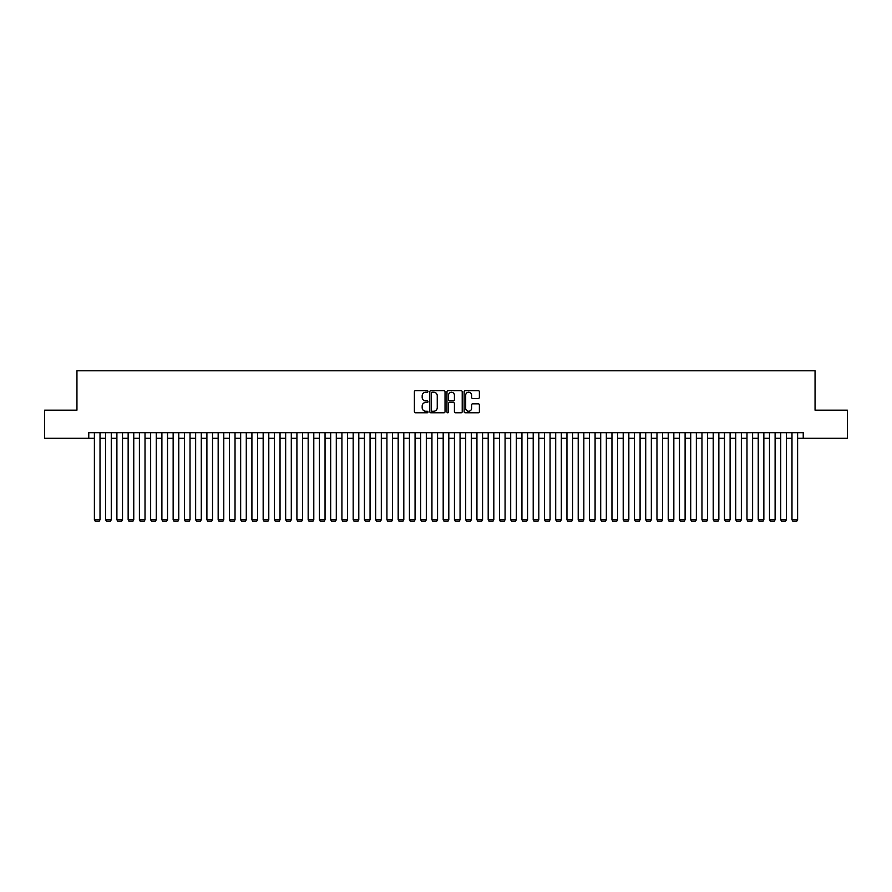 <?xml version="1.0" encoding="UTF-8"?>
<svg xmlns="http://www.w3.org/2000/svg" width="892" height="892" viewBox="0 0 892 892"><rect width="100%" height="100%" fill="white"/><g stroke="black" fill="none" stroke-linecap="round" stroke-linejoin="round"><path stroke-width="1.34" d="M427.993 391.454A0.769 0.769 0 0 0 427.223 390.685L415.494 390.685A1.104 1.104 0 0 0 414.39 391.789L414.39 411.669A1.104 1.104 0 0 0 415.494 412.773L427.223 412.773A0.769 0.769 0 0 0 427.993 411.993A0.769 0.769 0 0 0 427.223 411.223L425.707 411.223A3.535 3.535 0 0 1 422.172 407.689L422.172 406.027A3.535 3.535 0 0 1 425.707 402.493L427.223 402.493A0.769 0.769 0 0 0 427.993 401.723A0.769 0.769 0 0 0 427.223 400.954L425.707 400.954A3.535 3.535 0 0 1 422.172 397.419L422.172 395.758A3.535 3.535 0 0 1 425.707 392.224L427.223 392.224A0.769 0.769 0 0 0 427.993 391.454M478.279 398.468A1.104 1.104 0 0 0 479.383 397.364L479.383 391.789A1.104 1.104 0 0 0 478.279 390.685L465.245 390.685A1.104 1.104 0 0 0 464.141 391.789L464.141 411.669A1.104 1.104 0 0 0 465.245 412.773L478.279 412.773A1.104 1.104 0 0 0 479.383 411.669L479.383 404.923A1.104 1.104 0 0 0 478.279 403.82L472.704 403.82A1.104 1.104 0 0 0 471.6 404.923L471.6 408.268A2.955 2.955 0 0 1 468.646 411.223A2.955 2.955 0 0 1 465.691 408.268L465.691 395.178A2.955 2.955 0 0 1 468.646 392.224A2.955 2.955 0 0 1 471.6 395.178L471.6 397.364A1.104 1.104 0 0 0 472.704 398.468L478.279 398.468M88.765 438.295L44.6 438.295L44.6 410.164L76.946 410.164L76.946 370.782L815.054 370.782L815.054 410.164L847.4 410.164L847.4 438.295L803.235 438.295L803.235 432.665L88.765 432.665L88.765 438.295L94.385 438.295M445.03 391.789A1.104 1.104 0 0 0 443.926 390.685L430.892 390.685A1.104 1.104 0 0 0 429.788 391.789L429.788 411.669A1.104 1.104 0 0 0 430.892 412.773L443.926 412.773A1.104 1.104 0 0 0 445.03 411.669L445.03 391.789M448.074 390.685L461.108 390.685A1.104 1.104 0 0 1 462.212 391.789L462.212 411.669A1.104 1.104 0 0 1 461.108 412.773L455.522 412.773A1.104 1.104 0 0 1 454.418 411.669L454.418 403.608A1.104 1.104 0 0 0 453.314 402.493L449.613 402.493A1.104 1.104 0 0 0 448.509 403.608L448.509 411.993A0.769 0.769 0 0 1 447.739 412.773A0.769 0.769 0 0 1 446.97 411.993L446.97 391.789A1.104 1.104 0 0 1 448.074 390.685M100.016 438.295L105.635 438.295M111.266 438.295L116.897 438.295M122.516 438.295L128.147 438.295M133.767 438.295L139.397 438.295M145.017 438.295L150.648 438.295M156.267 438.295L161.898 438.295M167.529 438.295L173.148 438.295M178.779 438.295L184.399 438.295M190.029 438.295L195.649 438.295M201.28 438.295L206.899 438.295M212.53 438.295L218.161 438.295M223.78 438.295L229.411 438.295M235.031 438.295L240.662 438.295M246.281 438.295L251.912 438.295M257.532 438.295L263.162 438.295M268.793 438.295L274.413 438.295M280.043 438.295L285.663 438.295M291.294 438.295L296.913 438.295M302.544 438.295L308.164 438.295M313.794 438.295L319.425 438.295M325.045 438.295L330.676 438.295M336.295 438.295L341.926 438.295M347.546 438.295L353.176 438.295M358.796 438.295L364.427 438.295M370.057 438.295L375.677 438.295M381.308 438.295L386.927 438.295M392.558 438.295L398.178 438.295M403.808 438.295L409.428 438.295M415.059 438.295L420.69 438.295M426.309 438.295L431.94 438.295M437.559 438.295L443.19 438.295M448.81 438.295L454.441 438.295M460.06 438.295L465.691 438.295M471.31 438.295L476.941 438.295M482.572 438.295L488.192 438.295M493.822 438.295L499.442 438.295M505.073 438.295L510.692 438.295M516.323 438.295L521.943 438.295M527.573 438.295L533.204 438.295M538.824 438.295L544.455 438.295M550.074 438.295L555.705 438.295M561.324 438.295L566.955 438.295M572.575 438.295L578.206 438.295M583.836 438.295L589.456 438.295M595.087 438.295L600.706 438.295M606.337 438.295L611.957 438.295M617.587 438.295L623.207 438.295M628.838 438.295L634.468 438.295M640.088 438.295L645.719 438.295M651.338 438.295L656.969 438.295M662.589 438.295L668.219 438.295M673.839 438.295L679.47 438.295M685.101 438.295L690.72 438.295M696.351 438.295L701.971 438.295M707.601 438.295L713.221 438.295M718.852 438.295L724.471 438.295M730.102 438.295L735.733 438.295M741.352 438.295L746.983 438.295M752.603 438.295L758.233 438.295M763.853 438.295L769.484 438.295M775.103 438.295L780.734 438.295M786.365 438.295L791.984 438.295M797.615 438.295L803.235 438.295M432.107 392.224A0.769 0.769 0 0 0 431.338 393.004L431.338 410.454A0.769 0.769 0 0 0 432.107 411.223L433.713 411.223A3.535 3.535 0 0 0 437.247 407.689L437.247 395.758A3.535 3.535 0 0 0 433.713 392.224L432.107 392.224M454.418 395.234A2.955 2.955 0 0 0 451.463 392.279A2.955 2.955 0 0 0 448.509 395.234L448.509 399.85A1.104 1.104 0 0 0 449.613 400.954L453.314 400.954A1.104 1.104 0 0 0 454.418 399.85L454.418 395.234M100.016 432.665L100.016 519.757L94.385 519.757L94.385 432.665M100.016 519.757L99.168 521.218L95.232 521.218L94.385 519.757M111.266 432.665L111.266 519.757L105.635 519.757L105.635 432.665M111.266 519.757L110.418 521.218L106.483 521.218L105.635 519.757M122.516 432.665L122.516 519.757L116.897 519.757L116.897 432.665M122.516 519.757L121.669 521.218L117.733 521.218L116.897 519.757M133.767 432.665L133.767 519.757L128.147 519.757L128.147 432.665M133.767 519.757L132.93 521.218L128.983 521.218L128.147 519.757M145.017 432.665L145.017 519.757L139.397 519.757L139.397 432.665M145.017 519.757L144.181 521.218L140.234 521.218L139.397 519.757M156.267 432.665L156.267 519.757L150.648 519.757L150.648 432.665M156.267 519.757L155.431 521.218L151.495 521.218L150.648 519.757M167.529 432.665L167.529 519.757L161.898 519.757L161.898 432.665M167.529 519.757L166.681 521.218L162.745 521.218L161.898 519.757M178.779 432.665L178.779 519.757L173.148 519.757L173.148 432.665M178.779 519.757L177.932 521.218L173.996 521.218L173.148 519.757M190.029 432.665L190.029 519.757L184.399 519.757L184.399 432.665M190.029 519.757L189.182 521.218L185.246 521.218L184.399 519.757M201.28 432.665L201.28 519.757L195.649 519.757L195.649 432.665M201.28 519.757L200.432 521.218L196.496 521.218L195.649 519.757M212.53 432.665L212.53 519.757L206.899 519.757L206.899 432.665M212.53 519.757L211.683 521.218L207.747 521.218L206.899 519.757M223.78 432.665L223.78 519.757L218.161 519.757L218.161 432.665M223.78 519.757L222.933 521.218L218.997 521.218L218.161 519.757M235.031 432.665L235.031 519.757L229.411 519.757L229.411 432.665M235.031 519.757L234.195 521.218L230.248 521.218L229.411 519.757M246.281 432.665L246.281 519.757L240.662 519.757L240.662 432.665M246.281 519.757L245.445 521.218L241.498 521.218L240.662 519.757M257.532 432.665L257.532 519.757L251.912 519.757L251.912 432.665M257.532 519.757L256.695 521.218L252.759 521.218L251.912 519.757M268.793 432.665L268.793 519.757L263.162 519.757L263.162 432.665M268.793 519.757L267.946 521.218L264.01 521.218L263.162 519.757M280.043 432.665L280.043 519.757L274.413 519.757L274.413 432.665M280.043 519.757L279.196 521.218L275.26 521.218L274.413 519.757M291.294 432.665L291.294 519.757L285.663 519.757L285.663 432.665M291.294 519.757L290.446 521.218L286.51 521.218L285.663 519.757M302.544 432.665L302.544 519.757L296.913 519.757L296.913 432.665M302.544 519.757L301.697 521.218L297.761 521.218L296.913 519.757M313.794 432.665L313.794 519.757L308.164 519.757L308.164 432.665M313.794 519.757L312.947 521.218L309.011 521.218L308.164 519.757M325.045 432.665L325.045 519.757L319.425 519.757L319.425 432.665M325.045 519.757L324.197 521.218L320.261 521.218L319.425 519.757M336.295 432.665L336.295 519.757L330.676 519.757L330.676 432.665M336.295 519.757L335.448 521.218L331.512 521.218L330.676 519.757M347.546 432.665L347.546 519.757L341.926 519.757L341.926 432.665M347.546 519.757L346.709 521.218L342.762 521.218L341.926 519.757M358.796 432.665L358.796 519.757L353.176 519.757L353.176 432.665M358.796 519.757L357.96 521.218L354.024 521.218L353.176 519.757M370.057 432.665L370.057 519.757L364.427 519.757L364.427 432.665M370.057 519.757L369.21 521.218L365.274 521.218L364.427 519.757M381.308 432.665L381.308 519.757L375.677 519.757L375.677 432.665M381.308 519.757L380.46 521.218L376.524 521.218L375.677 519.757M392.558 432.665L392.558 519.757L386.927 519.757L386.927 432.665M392.558 519.757L391.711 521.218L387.775 521.218L386.927 519.757M403.808 432.665L403.808 519.757L398.178 519.757L398.178 432.665M403.808 519.757L402.961 521.218L399.025 521.218L398.178 519.757M415.059 432.665L415.059 519.757L409.428 519.757L409.428 432.665M415.059 519.757L414.211 521.218L410.275 521.218L409.428 519.757M426.309 432.665L426.309 519.757L420.69 519.757L420.69 432.665M426.309 519.757L425.462 521.218L421.526 521.218L420.69 519.757M437.559 432.665L437.559 519.757L431.94 519.757L431.94 432.665M437.559 519.757L436.712 521.218L432.776 521.218L431.94 519.757M448.81 432.665L448.81 519.757L443.19 519.757L443.19 432.665M448.81 519.757L447.974 521.218L444.026 521.218L443.19 519.757M460.06 432.665L460.06 519.757L454.441 519.757L454.441 432.665M460.06 519.757L459.224 521.218L455.288 521.218L454.441 519.757M471.31 432.665L471.31 519.757L465.691 519.757L465.691 432.665M471.31 519.757L470.474 521.218L466.538 521.218L465.691 519.757M482.572 432.665L482.572 519.757L476.941 519.757L476.941 432.665M482.572 519.757L481.725 521.218L477.789 521.218L476.941 519.757M493.822 432.665L493.822 519.757L488.192 519.757L488.192 432.665M493.822 519.757L492.975 521.218L489.039 521.218L488.192 519.757M505.073 432.665L505.073 519.757L499.442 519.757L499.442 432.665M505.073 519.757L504.225 521.218L500.289 521.218L499.442 519.757M516.323 432.665L516.323 519.757L510.692 519.757L510.692 432.665M516.323 519.757L515.476 521.218L511.54 521.218L510.692 519.757M527.573 432.665L527.573 519.757L521.943 519.757L521.943 432.665M527.573 519.757L526.726 521.218L522.79 521.218L521.943 519.757M538.824 432.665L538.824 519.757L533.204 519.757L533.204 432.665M538.824 519.757L537.976 521.218L534.04 521.218L533.204 519.757M550.074 432.665L550.074 519.757L544.455 519.757L544.455 432.665M550.074 519.757L549.238 521.218L545.291 521.218L544.455 519.757M561.324 432.665L561.324 519.757L555.705 519.757L555.705 432.665M561.324 519.757L560.488 521.218L556.552 521.218L555.705 519.757M572.575 432.665L572.575 519.757L566.955 519.757L566.955 432.665M572.575 519.757L571.739 521.218L567.803 521.218L566.955 519.757M583.836 432.665L583.836 519.757L578.206 519.757L578.206 432.665M583.836 519.757L582.989 521.218L579.053 521.218L578.206 519.757M595.087 432.665L595.087 519.757L589.456 519.757L589.456 432.665M595.087 519.757L594.239 521.218L590.303 521.218L589.456 519.757M606.337 432.665L606.337 519.757L600.706 519.757L600.706 432.665M606.337 519.757L605.49 521.218L601.554 521.218L600.706 519.757M617.587 432.665L617.587 519.757L611.957 519.757L611.957 432.665M617.587 519.757L616.74 521.218L612.804 521.218L611.957 519.757M628.838 432.665L628.838 519.757L623.207 519.757L623.207 432.665M628.838 519.757L627.99 521.218L624.054 521.218L623.207 519.757M640.088 432.665L640.088 519.757L634.468 519.757L634.468 432.665M640.088 519.757L639.241 521.218L635.305 521.218L634.468 519.757M651.338 432.665L651.338 519.757L645.719 519.757L645.719 432.665M651.338 519.757L650.502 521.218L646.555 521.218L645.719 519.757M662.589 432.665L662.589 519.757L656.969 519.757L656.969 432.665M662.589 519.757L661.752 521.218L657.805 521.218L656.969 519.757M673.839 432.665L673.839 519.757L668.219 519.757L668.219 432.665M673.839 519.757L673.003 521.218L669.067 521.218L668.219 519.757M685.101 432.665L685.101 519.757L679.47 519.757L679.47 432.665M685.101 519.757L684.253 521.218L680.317 521.218L679.47 519.757M696.351 432.665L696.351 519.757L690.72 519.757L690.72 432.665M696.351 519.757L695.504 521.218L691.568 521.218L690.72 519.757M707.601 432.665L707.601 519.757L701.971 519.757L701.971 432.665M707.601 519.757L706.754 521.218L702.818 521.218L701.971 519.757M718.852 432.665L718.852 519.757L713.221 519.757L713.221 432.665M718.852 519.757L718.004 521.218L714.068 521.218L713.221 519.757M730.102 432.665L730.102 519.757L724.471 519.757L724.471 432.665M730.102 519.757L729.255 521.218L725.319 521.218L724.471 519.757M741.352 432.665L741.352 519.757L735.733 519.757L735.733 432.665M741.352 519.757L740.505 521.218L736.569 521.218L735.733 519.757M752.603 432.665L752.603 519.757L746.983 519.757L746.983 432.665M752.603 519.757L751.766 521.218L747.819 521.218L746.983 519.757M763.853 432.665L763.853 519.757L758.233 519.757L758.233 432.665M763.853 519.757L763.017 521.218L759.07 521.218L758.233 519.757M775.103 432.665L775.103 519.757L769.484 519.757L769.484 432.665M775.103 519.757L774.267 521.218L770.331 521.218L769.484 519.757M786.365 432.665L786.365 519.757L780.734 519.757L780.734 432.665M786.365 519.757L785.518 521.218L781.582 521.218L780.734 519.757M797.615 432.665L797.615 519.757L791.984 519.757L791.984 432.665M797.615 519.757L796.768 521.218L792.832 521.218L791.984 519.757"/></g></svg>
